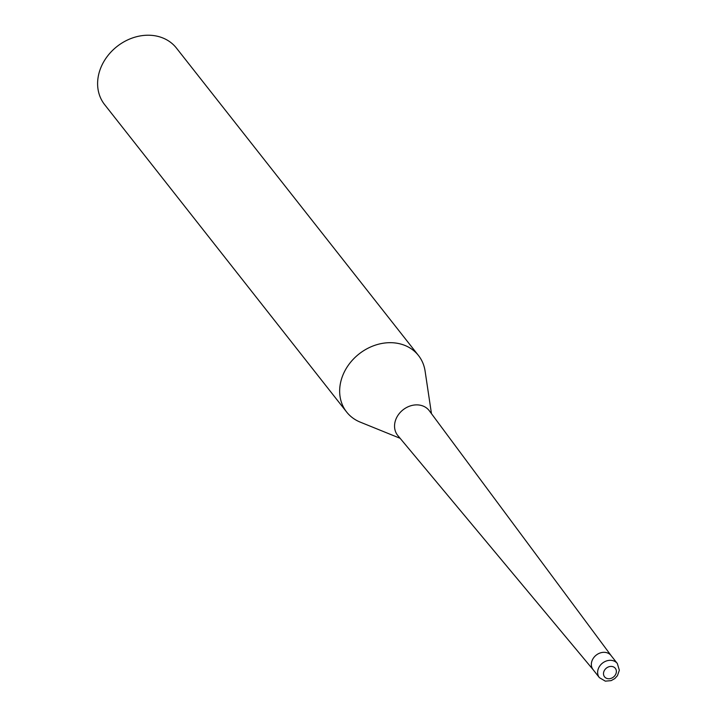 <?xml version="1.0" encoding="UTF-8"?>
<svg xmlns="http://www.w3.org/2000/svg" width="717" height="717" viewBox="0 0 717 717"><rect width="100%" height="100%" fill="white"/><g stroke="black" fill="none" stroke-linecap="round" stroke-linejoin="round"><path stroke-width="1.08" d="M611.144 655.643L429.349 410.805A20.04 16.652 141.8 0 0 419.893 405.15A20.04 16.652 141.8 0 0 398.518 414.534A20.04 16.652 141.8 0 0 397.863 435.595L593.192 669.777A11.427 9.491 141.8 0 1 593.64 657.785A11.427 9.491 141.8 0 1 605.793 652.47A11.418 9.491 141.8 0 0 593.685 657.722A11.418 9.491 141.8 0 0 593.102 669.651L599.385 677.646A11.427 9.491 141.8 0 1 599.977 665.708A11.427 9.491 141.8 0 1 612.085 660.465A11.427 9.491 141.8 0 1 617.337 663.512A11.427 9.491 141.8 0 0 617.337 663.512L619.345 670.225L617.418 675.728L614.792 678.587L611.162 680.621L605.327 681.15L599.385 677.646M425.118 371.289A45.7 37.974 141.8 0 0 418.477 355.507A45.7 37.974 141.8 0 0 397.46 343.309A45.7 37.974 141.8 0 0 343.963 372.715A45.7 37.974 141.8 0 0 360.185 422.107L400.14 438.311M418.477 355.507L176.427 48.057A45.7 37.974 141.8 0 0 155.41 35.85A45.7 37.974 141.8 0 0 106.958 56.84A45.7 37.974 141.8 0 0 104.61 104.592L346.661 412.051A45.7 37.974 141.8 0 0 360.445 422.205M431.464 413.655L425.082 371.012A45.7 37.974 141.8 0 0 397.46 343.309A45.7 37.974 141.8 0 0 349.018 364.29A45.7 37.974 141.8 0 0 346.661 412.051M611.135 655.625A11.427 9.491 141.8 0 0 605.793 652.47A11.418 9.491 141.8 0 1 611.045 655.526L617.337 663.512M607.702 678.649A6.856 5.7 141.8 0 0 615.975 673.657A6.856 5.7 141.8 0 0 612.175 666.505A6.856 5.7 141.8 0 0 603.902 671.497A6.856 5.7 141.8 0 0 607.702 678.649"/></g></svg>
